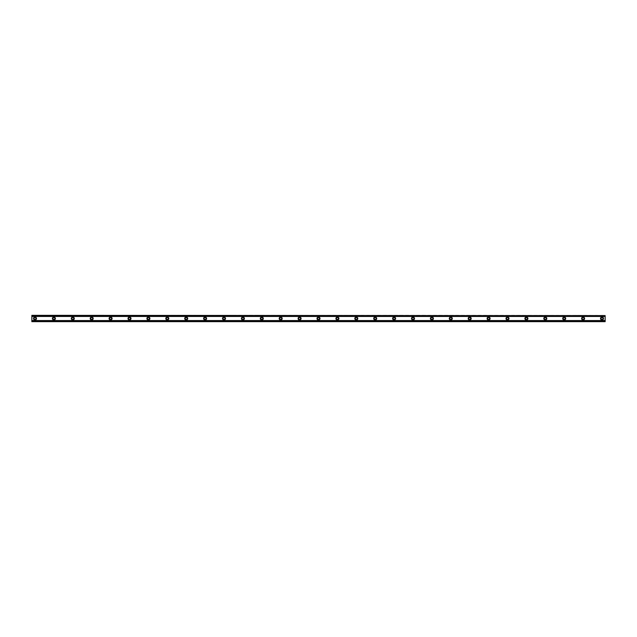 <?xml version="1.0" encoding="UTF-8"?>
<svg xmlns="http://www.w3.org/2000/svg" width="637" height="637" viewBox="0 0 637 637"><rect width="100%" height="100%" fill="white"/><g stroke="black" fill="none" stroke-linecap="round" stroke-linejoin="round"><path stroke-width="0.48" stroke-dasharray="3.19 2.39" d="M35.003 319.448A0.948 0.948 0 0 1 34.056 318.5A0.948 0.948 0 0 1 35.003 317.552A0.948 0.948 0 0 1 35.943 318.5A0.948 0.948 0 0 1 35.003 319.448M601.997 319.448A0.948 0.948 0 0 1 601.057 318.5A0.948 0.948 0 0 1 601.997 317.552A0.948 0.948 0 0 1 602.944 318.5A0.948 0.948 0 0 1 601.997 319.448M583.102 319.448A0.948 0.948 0 0 1 582.154 318.5A0.948 0.948 0 0 1 583.102 317.552A0.948 0.948 0 0 1 584.041 318.5A0.948 0.948 0 0 1 583.102 319.448M564.199 319.448A0.948 0.948 0 0 1 563.251 318.5A0.948 0.948 0 0 1 564.199 317.552A0.948 0.948 0 0 1 565.146 318.5A0.948 0.948 0 0 1 564.199 319.448M545.304 319.448A0.948 0.948 0 0 1 544.356 318.5A0.948 0.948 0 0 1 545.304 317.552A0.948 0.948 0 0 1 546.243 318.5A0.948 0.948 0 0 1 545.304 319.448M526.401 319.448A0.948 0.948 0 0 1 525.453 318.5A0.948 0.948 0 0 1 526.401 317.552A0.948 0.948 0 0 1 527.348 318.5A0.948 0.948 0 0 1 526.401 319.448M507.498 319.448A0.948 0.948 0 0 1 506.558 318.5A0.948 0.948 0 0 1 507.498 317.552A0.948 0.948 0 0 1 508.445 318.5A0.948 0.948 0 0 1 507.498 319.448M488.603 319.448A0.948 0.948 0 0 1 487.655 318.5A0.948 0.948 0 0 1 488.603 317.552A0.948 0.948 0 0 1 489.542 318.5A0.948 0.948 0 0 1 488.603 319.448M469.7 319.448A0.948 0.948 0 0 1 468.752 318.5A0.948 0.948 0 0 1 469.7 317.552A0.948 0.948 0 0 1 470.647 318.5A0.948 0.948 0 0 1 469.7 319.448M450.797 319.448A0.948 0.948 0 0 1 449.857 318.5A0.948 0.948 0 0 1 450.797 317.552A0.948 0.948 0 0 1 451.744 318.5A0.948 0.948 0 0 1 450.797 319.448M431.902 319.448A0.948 0.948 0 0 1 430.954 318.5A0.948 0.948 0 0 1 431.902 317.552A0.948 0.948 0 0 1 432.842 318.5A0.948 0.948 0 0 1 431.902 319.448M412.999 319.448A0.948 0.948 0 0 1 412.051 318.5A0.948 0.948 0 0 1 412.999 317.552A0.948 0.948 0 0 1 413.946 318.5A0.948 0.948 0 0 1 412.999 319.448M394.104 319.448A0.948 0.948 0 0 1 393.156 318.5A0.948 0.948 0 0 1 394.104 317.552A0.948 0.948 0 0 1 395.044 318.5A0.948 0.948 0 0 1 394.104 319.448M375.201 319.448A0.948 0.948 0 0 1 374.253 318.5A0.948 0.948 0 0 1 375.201 317.552A0.948 0.948 0 0 1 376.149 318.5A0.948 0.948 0 0 1 375.201 319.448M356.298 319.448A0.948 0.948 0 0 1 355.358 318.5A0.948 0.948 0 0 1 356.298 317.552A0.948 0.948 0 0 1 357.246 318.5A0.948 0.948 0 0 1 356.298 319.448M337.403 319.448A0.948 0.948 0 0 1 336.455 318.5A0.948 0.948 0 0 1 337.403 317.552A0.948 0.948 0 0 1 338.343 318.5A0.948 0.948 0 0 1 337.403 319.448M318.5 319.448A0.948 0.948 0 0 1 317.552 318.5A0.948 0.948 0 0 1 318.5 317.552A0.948 0.948 0 0 1 319.448 318.5A0.948 0.948 0 0 1 318.5 319.448M299.597 319.448A0.948 0.948 0 0 1 298.657 318.5A0.948 0.948 0 0 1 299.597 317.552A0.948 0.948 0 0 1 300.545 318.5A0.948 0.948 0 0 1 299.597 319.448M280.702 319.448A0.948 0.948 0 0 1 279.754 318.5A0.948 0.948 0 0 1 280.702 317.552A0.948 0.948 0 0 1 281.642 318.5A0.948 0.948 0 0 1 280.702 319.448M261.799 319.448A0.948 0.948 0 0 1 260.852 318.5A0.948 0.948 0 0 1 261.799 317.552A0.948 0.948 0 0 1 262.747 318.5A0.948 0.948 0 0 1 261.799 319.448M242.896 319.448A0.948 0.948 0 0 1 241.956 318.5A0.948 0.948 0 0 1 242.896 317.552A0.948 0.948 0 0 1 243.844 318.5A0.948 0.948 0 0 1 242.896 319.448M224.001 319.448A0.948 0.948 0 0 1 223.054 318.5A0.948 0.948 0 0 1 224.001 317.552A0.948 0.948 0 0 1 224.949 318.5A0.948 0.948 0 0 1 224.001 319.448M205.098 319.448A0.948 0.948 0 0 1 204.158 318.5A0.948 0.948 0 0 1 205.098 317.552A0.948 0.948 0 0 1 206.046 318.5A0.948 0.948 0 0 1 205.098 319.448M186.203 319.448A0.948 0.948 0 0 1 185.256 318.5A0.948 0.948 0 0 1 186.203 317.552A0.948 0.948 0 0 1 187.143 318.5A0.948 0.948 0 0 1 186.203 319.448M167.3 319.448A0.948 0.948 0 0 1 166.353 318.5A0.948 0.948 0 0 1 167.3 317.552A0.948 0.948 0 0 1 168.248 318.5A0.948 0.948 0 0 1 167.3 319.448M148.397 319.448A0.948 0.948 0 0 1 147.458 318.5A0.948 0.948 0 0 1 148.397 317.552A0.948 0.948 0 0 1 149.345 318.5A0.948 0.948 0 0 1 148.397 319.448M129.502 319.448A0.948 0.948 0 0 1 128.555 318.5A0.948 0.948 0 0 1 129.502 317.552A0.948 0.948 0 0 1 130.442 318.5A0.948 0.948 0 0 1 129.502 319.448M110.599 319.448A0.948 0.948 0 0 1 109.652 318.5A0.948 0.948 0 0 1 110.599 317.552A0.948 0.948 0 0 1 111.547 318.5A0.948 0.948 0 0 1 110.599 319.448M91.696 319.448A0.948 0.948 0 0 1 90.757 318.5A0.948 0.948 0 0 1 91.696 317.552A0.948 0.948 0 0 1 92.644 318.5A0.948 0.948 0 0 1 91.696 319.448M72.801 319.448A0.948 0.948 0 0 1 71.854 318.5A0.948 0.948 0 0 1 72.801 317.552A0.948 0.948 0 0 1 73.749 318.5A0.948 0.948 0 0 1 72.801 319.448M53.898 319.448A0.948 0.948 0 0 1 52.959 318.5A0.948 0.948 0 0 1 53.898 317.552A0.948 0.948 0 0 1 54.846 318.5A0.948 0.948 0 0 1 53.898 319.448M35.003 317.003A1.497 1.497 0 0 0 33.506 318.5A1.497 1.497 0 0 0 35.003 319.997A1.497 1.497 0 0 0 36.5 318.5A1.497 1.497 0 0 0 35.003 317.003M601.997 317.003A1.497 1.497 0 0 0 600.5 318.5A1.497 1.497 0 0 0 601.997 319.997A1.497 1.497 0 0 0 603.494 318.5A1.497 1.497 0 0 0 601.997 317.003M583.102 317.003A1.497 1.497 0 0 0 581.605 318.5A1.497 1.497 0 0 0 583.102 319.997A1.497 1.497 0 0 0 584.599 318.5A1.497 1.497 0 0 0 583.102 317.003M564.199 317.003A1.497 1.497 0 0 0 562.702 318.5A1.497 1.497 0 0 0 564.199 319.997A1.497 1.497 0 0 0 565.696 318.5A1.497 1.497 0 0 0 564.199 317.003M545.304 317.003A1.497 1.497 0 0 0 543.807 318.5A1.497 1.497 0 0 0 545.304 319.997A1.497 1.497 0 0 0 546.793 318.5A1.497 1.497 0 0 0 545.304 317.003M526.401 317.003A1.497 1.497 0 0 0 524.904 318.5A1.497 1.497 0 0 0 526.401 319.997A1.497 1.497 0 0 0 527.898 318.5A1.497 1.497 0 0 0 526.401 317.003M507.498 317.003A1.497 1.497 0 0 0 506.001 318.5A1.497 1.497 0 0 0 507.498 319.997A1.497 1.497 0 0 0 508.995 318.5A1.497 1.497 0 0 0 507.498 317.003M488.603 317.003A1.497 1.497 0 0 0 487.106 318.5A1.497 1.497 0 0 0 488.603 319.997A1.497 1.497 0 0 0 490.1 318.5A1.497 1.497 0 0 0 488.603 317.003M469.7 317.003A1.497 1.497 0 0 0 468.203 318.5A1.497 1.497 0 0 0 469.7 319.997A1.497 1.497 0 0 0 471.197 318.5A1.497 1.497 0 0 0 469.7 317.003M450.797 317.003A1.497 1.497 0 0 0 449.3 318.5A1.497 1.497 0 0 0 450.797 319.997A1.497 1.497 0 0 0 452.294 318.5A1.497 1.497 0 0 0 450.797 317.003M431.902 317.003A1.497 1.497 0 0 0 430.405 318.5A1.497 1.497 0 0 0 431.902 319.997A1.497 1.497 0 0 0 433.399 318.5A1.497 1.497 0 0 0 431.902 317.003M412.999 317.003A1.497 1.497 0 0 0 411.502 318.5A1.497 1.497 0 0 0 412.999 319.997A1.497 1.497 0 0 0 414.496 318.5A1.497 1.497 0 0 0 412.999 317.003M394.104 317.003A1.497 1.497 0 0 0 392.607 318.5A1.497 1.497 0 0 0 394.104 319.997A1.497 1.497 0 0 0 395.593 318.5A1.497 1.497 0 0 0 394.104 317.003M375.201 317.003A1.497 1.497 0 0 0 373.704 318.5A1.497 1.497 0 0 0 375.201 319.997A1.497 1.497 0 0 0 376.698 318.5A1.497 1.497 0 0 0 375.201 317.003M356.298 317.003A1.497 1.497 0 0 0 354.801 318.5A1.497 1.497 0 0 0 356.298 319.997A1.497 1.497 0 0 0 357.795 318.5A1.497 1.497 0 0 0 356.298 317.003M337.403 317.003A1.497 1.497 0 0 0 335.906 318.5A1.497 1.497 0 0 0 337.403 319.997A1.497 1.497 0 0 0 338.9 318.5A1.497 1.497 0 0 0 337.403 317.003M318.5 317.003A1.497 1.497 0 0 0 317.003 318.5A1.497 1.497 0 0 0 318.5 319.997A1.497 1.497 0 0 0 319.997 318.5A1.497 1.497 0 0 0 318.5 317.003M299.597 317.003A1.497 1.497 0 0 0 298.1 318.5A1.497 1.497 0 0 0 299.597 319.997A1.497 1.497 0 0 0 301.094 318.5A1.497 1.497 0 0 0 299.597 317.003M280.702 317.003A1.497 1.497 0 0 0 279.205 318.5A1.497 1.497 0 0 0 280.702 319.997A1.497 1.497 0 0 0 282.199 318.5A1.497 1.497 0 0 0 280.702 317.003M261.799 317.003A1.497 1.497 0 0 0 260.302 318.5A1.497 1.497 0 0 0 261.799 319.997A1.497 1.497 0 0 0 263.296 318.5A1.497 1.497 0 0 0 261.799 317.003M242.896 317.003A1.497 1.497 0 0 0 241.407 318.5A1.497 1.497 0 0 0 242.896 319.997A1.497 1.497 0 0 0 244.393 318.5A1.497 1.497 0 0 0 242.896 317.003M224.001 317.003A1.497 1.497 0 0 0 222.504 318.5A1.497 1.497 0 0 0 224.001 319.997A1.497 1.497 0 0 0 225.498 318.5A1.497 1.497 0 0 0 224.001 317.003M205.098 317.003A1.497 1.497 0 0 0 203.601 318.5A1.497 1.497 0 0 0 205.098 319.997A1.497 1.497 0 0 0 206.595 318.5A1.497 1.497 0 0 0 205.098 317.003M186.203 317.003A1.497 1.497 0 0 0 184.706 318.5A1.497 1.497 0 0 0 186.203 319.997A1.497 1.497 0 0 0 187.7 318.5A1.497 1.497 0 0 0 186.203 317.003M167.3 317.003A1.497 1.497 0 0 0 165.803 318.5A1.497 1.497 0 0 0 167.3 319.997A1.497 1.497 0 0 0 168.797 318.5A1.497 1.497 0 0 0 167.3 317.003M148.397 317.003A1.497 1.497 0 0 0 146.9 318.5A1.497 1.497 0 0 0 148.397 319.997A1.497 1.497 0 0 0 149.894 318.5A1.497 1.497 0 0 0 148.397 317.003M129.502 317.003A1.497 1.497 0 0 0 128.005 318.5A1.497 1.497 0 0 0 129.502 319.997A1.497 1.497 0 0 0 130.999 318.5A1.497 1.497 0 0 0 129.502 317.003M110.599 317.003A1.497 1.497 0 0 0 109.102 318.5A1.497 1.497 0 0 0 110.599 319.997A1.497 1.497 0 0 0 112.096 318.5A1.497 1.497 0 0 0 110.599 317.003M91.696 317.003A1.497 1.497 0 0 0 90.207 318.5A1.497 1.497 0 0 0 91.696 319.997A1.497 1.497 0 0 0 93.193 318.5A1.497 1.497 0 0 0 91.696 317.003M72.801 317.003A1.497 1.497 0 0 0 71.304 318.5A1.497 1.497 0 0 0 72.801 319.997A1.497 1.497 0 0 0 74.298 318.5A1.497 1.497 0 0 0 72.801 317.003M53.898 317.003A1.497 1.497 0 0 0 52.401 318.5A1.497 1.497 0 0 0 53.898 319.997A1.497 1.497 0 0 0 55.395 318.5A1.497 1.497 0 0 0 53.898 317.003M605.15 320.706L605.15 321.653L605.15 320.706L31.85 320.706L605.15 320.658M605.15 315.721L31.85 315.721L31.85 321.279L605.15 321.279L605.15 315.347L31.85 315.347L31.85 316.342L31.85 315.347L605.15 315.347L605.15 316.342L605.15 315.347L31.85 315.721M31.85 320.658L31.85 321.279M605.15 321.279L31.85 321.653L605.15 321.653L31.85 321.653L31.85 320.706M605.15 315.665L31.85 315.665M31.85 321.335L605.15 321.335M605.15 315.426L31.85 315.426M31.85 321.574L605.15 321.574M31.85 316.294L605.15 316.294M605.15 316.183L31.85 316.183M31.85 320.817L605.15 320.817M31.85 316.342L605.15 316.342"/><path stroke-width="0.96" d="M35.003 319.448A0.948 0.948 0 0 1 34.056 318.5A0.948 0.948 0 0 1 35.003 317.552A0.948 0.948 0 0 1 35.943 318.5A0.948 0.948 0 0 1 35.003 319.448M601.997 319.448A0.948 0.948 0 0 1 601.057 318.5A0.948 0.948 0 0 1 601.997 317.552A0.948 0.948 0 0 1 602.944 318.5A0.948 0.948 0 0 1 601.997 319.448M583.102 319.448A0.948 0.948 0 0 1 582.154 318.5A0.948 0.948 0 0 1 583.102 317.552A0.948 0.948 0 0 1 584.041 318.5A0.948 0.948 0 0 1 583.102 319.448M564.199 319.448A0.948 0.948 0 0 1 563.251 318.5A0.948 0.948 0 0 1 564.199 317.552A0.948 0.948 0 0 1 565.146 318.5A0.948 0.948 0 0 1 564.199 319.448M545.304 319.448A0.948 0.948 0 0 1 544.356 318.5A0.948 0.948 0 0 1 545.304 317.552A0.948 0.948 0 0 1 546.243 318.5A0.948 0.948 0 0 1 545.304 319.448M526.401 319.448A0.948 0.948 0 0 1 525.453 318.5A0.948 0.948 0 0 1 526.401 317.552A0.948 0.948 0 0 1 527.348 318.5A0.948 0.948 0 0 1 526.401 319.448M507.498 319.448A0.948 0.948 0 0 1 506.558 318.5A0.948 0.948 0 0 1 507.498 317.552A0.948 0.948 0 0 1 508.445 318.5A0.948 0.948 0 0 1 507.498 319.448M488.603 319.448A0.948 0.948 0 0 1 487.655 318.5A0.948 0.948 0 0 1 488.603 317.552A0.948 0.948 0 0 1 489.542 318.5A0.948 0.948 0 0 1 488.603 319.448M469.7 319.448A0.948 0.948 0 0 1 468.752 318.5A0.948 0.948 0 0 1 469.7 317.552A0.948 0.948 0 0 1 470.647 318.5A0.948 0.948 0 0 1 469.7 319.448M450.797 319.448A0.948 0.948 0 0 1 449.857 318.5A0.948 0.948 0 0 1 450.797 317.552A0.948 0.948 0 0 1 451.744 318.5A0.948 0.948 0 0 1 450.797 319.448M431.902 319.448A0.948 0.948 0 0 1 430.954 318.5A0.948 0.948 0 0 1 431.902 317.552A0.948 0.948 0 0 1 432.842 318.5A0.948 0.948 0 0 1 431.902 319.448M412.999 319.448A0.948 0.948 0 0 1 412.051 318.5A0.948 0.948 0 0 1 412.999 317.552A0.948 0.948 0 0 1 413.946 318.5A0.948 0.948 0 0 1 412.999 319.448M394.104 319.448A0.948 0.948 0 0 1 393.156 318.5A0.948 0.948 0 0 1 394.104 317.552A0.948 0.948 0 0 1 395.044 318.5A0.948 0.948 0 0 1 394.104 319.448M375.201 319.448A0.948 0.948 0 0 1 374.253 318.5A0.948 0.948 0 0 1 375.201 317.552A0.948 0.948 0 0 1 376.149 318.5A0.948 0.948 0 0 1 375.201 319.448M356.298 319.448A0.948 0.948 0 0 1 355.358 318.5A0.948 0.948 0 0 1 356.298 317.552A0.948 0.948 0 0 1 357.246 318.5A0.948 0.948 0 0 1 356.298 319.448M337.403 319.448A0.948 0.948 0 0 1 336.455 318.5A0.948 0.948 0 0 1 337.403 317.552A0.948 0.948 0 0 1 338.343 318.5A0.948 0.948 0 0 1 337.403 319.448M318.5 319.448A0.948 0.948 0 0 1 317.552 318.5A0.948 0.948 0 0 1 318.5 317.552A0.948 0.948 0 0 1 319.448 318.5A0.948 0.948 0 0 1 318.5 319.448M299.597 319.448A0.948 0.948 0 0 1 298.657 318.5A0.948 0.948 0 0 1 299.597 317.552A0.948 0.948 0 0 1 300.545 318.5A0.948 0.948 0 0 1 299.597 319.448M280.702 319.448A0.948 0.948 0 0 1 279.754 318.5A0.948 0.948 0 0 1 280.702 317.552A0.948 0.948 0 0 1 281.642 318.5A0.948 0.948 0 0 1 280.702 319.448M261.799 319.448A0.948 0.948 0 0 1 260.852 318.5A0.948 0.948 0 0 1 261.799 317.552A0.948 0.948 0 0 1 262.747 318.5A0.948 0.948 0 0 1 261.799 319.448M242.896 319.448A0.948 0.948 0 0 1 241.956 318.5A0.948 0.948 0 0 1 242.896 317.552A0.948 0.948 0 0 1 243.844 318.5A0.948 0.948 0 0 1 242.896 319.448M224.001 319.448A0.948 0.948 0 0 1 223.054 318.5A0.948 0.948 0 0 1 224.001 317.552A0.948 0.948 0 0 1 224.949 318.5A0.948 0.948 0 0 1 224.001 319.448M205.098 319.448A0.948 0.948 0 0 1 204.158 318.5A0.948 0.948 0 0 1 205.098 317.552A0.948 0.948 0 0 1 206.046 318.5A0.948 0.948 0 0 1 205.098 319.448M186.203 319.448A0.948 0.948 0 0 1 185.256 318.5A0.948 0.948 0 0 1 186.203 317.552A0.948 0.948 0 0 1 187.143 318.5A0.948 0.948 0 0 1 186.203 319.448M167.3 319.448A0.948 0.948 0 0 1 166.353 318.5A0.948 0.948 0 0 1 167.3 317.552A0.948 0.948 0 0 1 168.248 318.5A0.948 0.948 0 0 1 167.3 319.448M148.397 319.448A0.948 0.948 0 0 1 147.458 318.5A0.948 0.948 0 0 1 148.397 317.552A0.948 0.948 0 0 1 149.345 318.5A0.948 0.948 0 0 1 148.397 319.448M129.502 319.448A0.948 0.948 0 0 1 128.555 318.5A0.948 0.948 0 0 1 129.502 317.552A0.948 0.948 0 0 1 130.442 318.5A0.948 0.948 0 0 1 129.502 319.448M110.599 319.448A0.948 0.948 0 0 1 109.652 318.5A0.948 0.948 0 0 1 110.599 317.552A0.948 0.948 0 0 1 111.547 318.5A0.948 0.948 0 0 1 110.599 319.448M91.696 319.448A0.948 0.948 0 0 1 90.757 318.5A0.948 0.948 0 0 1 91.696 317.552A0.948 0.948 0 0 1 92.644 318.5A0.948 0.948 0 0 1 91.696 319.448M72.801 319.448A0.948 0.948 0 0 1 71.854 318.5A0.948 0.948 0 0 1 72.801 317.552A0.948 0.948 0 0 1 73.749 318.5A0.948 0.948 0 0 1 72.801 319.448M53.898 319.448A0.948 0.948 0 0 1 52.959 318.5A0.948 0.948 0 0 1 53.898 317.552A0.948 0.948 0 0 1 54.846 318.5A0.948 0.948 0 0 1 53.898 319.448M35.003 317.003A1.497 1.497 0 0 0 33.506 318.5A1.497 1.497 0 0 0 35.003 319.997A1.497 1.497 0 0 0 36.5 318.5A1.497 1.497 0 0 0 35.003 317.003M601.997 317.003A1.497 1.497 0 0 0 600.5 318.5A1.497 1.497 0 0 0 601.997 319.997A1.497 1.497 0 0 0 603.494 318.5A1.497 1.497 0 0 0 601.997 317.003M583.102 317.003A1.497 1.497 0 0 0 581.605 318.5A1.497 1.497 0 0 0 583.102 319.997A1.497 1.497 0 0 0 584.599 318.5A1.497 1.497 0 0 0 583.102 317.003M564.199 317.003A1.497 1.497 0 0 0 562.702 318.5A1.497 1.497 0 0 0 564.199 319.997A1.497 1.497 0 0 0 565.696 318.5A1.497 1.497 0 0 0 564.199 317.003M545.304 317.003A1.497 1.497 0 0 0 543.807 318.5A1.497 1.497 0 0 0 545.304 319.997A1.497 1.497 0 0 0 546.793 318.5A1.497 1.497 0 0 0 545.304 317.003M526.401 317.003A1.497 1.497 0 0 0 524.904 318.5A1.497 1.497 0 0 0 526.401 319.997A1.497 1.497 0 0 0 527.898 318.5A1.497 1.497 0 0 0 526.401 317.003M507.498 317.003A1.497 1.497 0 0 0 506.001 318.5A1.497 1.497 0 0 0 507.498 319.997A1.497 1.497 0 0 0 508.995 318.5A1.497 1.497 0 0 0 507.498 317.003M488.603 317.003A1.497 1.497 0 0 0 487.106 318.5A1.497 1.497 0 0 0 488.603 319.997A1.497 1.497 0 0 0 490.1 318.5A1.497 1.497 0 0 0 488.603 317.003M469.7 317.003A1.497 1.497 0 0 0 468.203 318.5A1.497 1.497 0 0 0 469.7 319.997A1.497 1.497 0 0 0 471.197 318.5A1.497 1.497 0 0 0 469.7 317.003M450.797 317.003A1.497 1.497 0 0 0 449.3 318.5A1.497 1.497 0 0 0 450.797 319.997A1.497 1.497 0 0 0 452.294 318.5A1.497 1.497 0 0 0 450.797 317.003M431.902 317.003A1.497 1.497 0 0 0 430.405 318.5A1.497 1.497 0 0 0 431.902 319.997A1.497 1.497 0 0 0 433.399 318.5A1.497 1.497 0 0 0 431.902 317.003M412.999 317.003A1.497 1.497 0 0 0 411.502 318.5A1.497 1.497 0 0 0 412.999 319.997A1.497 1.497 0 0 0 414.496 318.5A1.497 1.497 0 0 0 412.999 317.003M394.104 317.003A1.497 1.497 0 0 0 392.607 318.5A1.497 1.497 0 0 0 394.104 319.997A1.497 1.497 0 0 0 395.593 318.5A1.497 1.497 0 0 0 394.104 317.003M375.201 317.003A1.497 1.497 0 0 0 373.704 318.5A1.497 1.497 0 0 0 375.201 319.997A1.497 1.497 0 0 0 376.698 318.5A1.497 1.497 0 0 0 375.201 317.003M356.298 317.003A1.497 1.497 0 0 0 354.801 318.5A1.497 1.497 0 0 0 356.298 319.997A1.497 1.497 0 0 0 357.795 318.5A1.497 1.497 0 0 0 356.298 317.003M337.403 317.003A1.497 1.497 0 0 0 335.906 318.5A1.497 1.497 0 0 0 337.403 319.997A1.497 1.497 0 0 0 338.9 318.5A1.497 1.497 0 0 0 337.403 317.003M318.5 317.003A1.497 1.497 0 0 0 317.003 318.5A1.497 1.497 0 0 0 318.5 319.997A1.497 1.497 0 0 0 319.997 318.5A1.497 1.497 0 0 0 318.5 317.003M299.597 317.003A1.497 1.497 0 0 0 298.1 318.5A1.497 1.497 0 0 0 299.597 319.997A1.497 1.497 0 0 0 301.094 318.5A1.497 1.497 0 0 0 299.597 317.003M280.702 317.003A1.497 1.497 0 0 0 279.205 318.5A1.497 1.497 0 0 0 280.702 319.997A1.497 1.497 0 0 0 282.199 318.5A1.497 1.497 0 0 0 280.702 317.003M261.799 317.003A1.497 1.497 0 0 0 260.302 318.5A1.497 1.497 0 0 0 261.799 319.997A1.497 1.497 0 0 0 263.296 318.5A1.497 1.497 0 0 0 261.799 317.003M242.896 317.003A1.497 1.497 0 0 0 241.407 318.5A1.497 1.497 0 0 0 242.896 319.997A1.497 1.497 0 0 0 244.393 318.5A1.497 1.497 0 0 0 242.896 317.003M224.001 317.003A1.497 1.497 0 0 0 222.504 318.5A1.497 1.497 0 0 0 224.001 319.997A1.497 1.497 0 0 0 225.498 318.5A1.497 1.497 0 0 0 224.001 317.003M205.098 317.003A1.497 1.497 0 0 0 203.601 318.5A1.497 1.497 0 0 0 205.098 319.997A1.497 1.497 0 0 0 206.595 318.5A1.497 1.497 0 0 0 205.098 317.003M186.203 317.003A1.497 1.497 0 0 0 184.706 318.5A1.497 1.497 0 0 0 186.203 319.997A1.497 1.497 0 0 0 187.7 318.5A1.497 1.497 0 0 0 186.203 317.003M167.3 317.003A1.497 1.497 0 0 0 165.803 318.5A1.497 1.497 0 0 0 167.3 319.997A1.497 1.497 0 0 0 168.797 318.5A1.497 1.497 0 0 0 167.3 317.003M148.397 317.003A1.497 1.497 0 0 0 146.9 318.5A1.497 1.497 0 0 0 148.397 319.997A1.497 1.497 0 0 0 149.894 318.5A1.497 1.497 0 0 0 148.397 317.003M129.502 317.003A1.497 1.497 0 0 0 128.005 318.5A1.497 1.497 0 0 0 129.502 319.997A1.497 1.497 0 0 0 130.999 318.5A1.497 1.497 0 0 0 129.502 317.003M110.599 317.003A1.497 1.497 0 0 0 109.102 318.5A1.497 1.497 0 0 0 110.599 319.997A1.497 1.497 0 0 0 112.096 318.5A1.497 1.497 0 0 0 110.599 317.003M91.696 317.003A1.497 1.497 0 0 0 90.207 318.5A1.497 1.497 0 0 0 91.696 319.997A1.497 1.497 0 0 0 93.193 318.5A1.497 1.497 0 0 0 91.696 317.003M72.801 317.003A1.497 1.497 0 0 0 71.304 318.5A1.497 1.497 0 0 0 72.801 319.997A1.497 1.497 0 0 0 74.298 318.5A1.497 1.497 0 0 0 72.801 317.003M53.898 317.003A1.497 1.497 0 0 0 52.401 318.5A1.497 1.497 0 0 0 53.898 319.997A1.497 1.497 0 0 0 55.395 318.5A1.497 1.497 0 0 0 53.898 317.003M31.85 321.351L31.85 320.546L605.15 320.546L605.15 321.653L31.85 321.653L605.15 321.351M31.85 315.649L605.15 315.649L31.85 315.347L31.85 320.546M605.15 315.649L605.15 320.546M605.15 321.271L31.85 321.271M31.85 316.454L605.15 316.454M31.85 315.729L605.15 315.729"/></g></svg>
